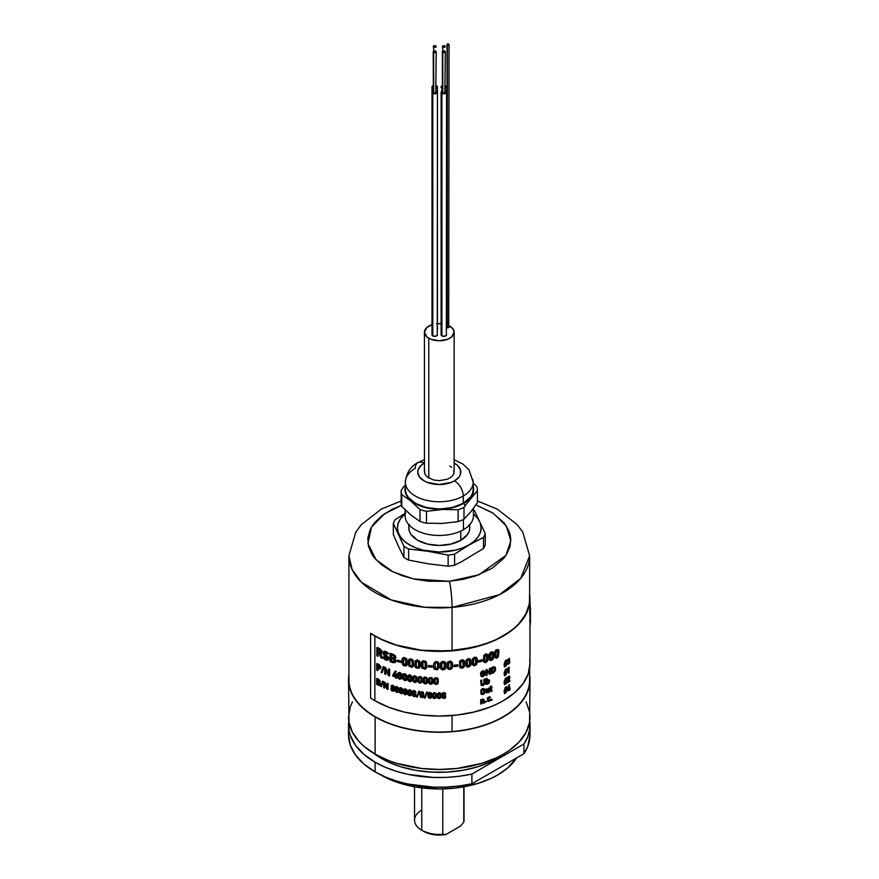 <?xml version="1.0" encoding="UTF-8"?>
<svg xmlns="http://www.w3.org/2000/svg" width="879" height="879" viewBox="0 0 879 879"><rect width="100%" height="100%" fill="white"/><g stroke="black" fill="none" stroke-linecap="round" stroke-linejoin="round"><path stroke-width="1.32" d="M442.346 88.296A2.725 1.571 180 0 1 441.906 88.087L441.906 91.119L441.104 92.229L441.906 93.339L441.906 335.921A2.725 1.571 0 0 0 444.873 336.261A2.725 1.571 0 0 0 446.554 334.811L444.873 336.261L441.906 335.921L441.906 93.339L444.873 93.679L446.554 92.229A2.725 1.571 180 0 1 444.873 93.679A2.725 1.571 180 0 1 441.906 93.339A2.725 1.571 180 0 1 441.104 92.229A2.725 1.571 180 0 1 442.346 90.911M445.312 85.659A2.725 1.571 180 0 1 445.752 85.856A2.725 1.571 180 0 1 446.554 86.977A2.725 1.571 180 0 1 445.312 88.296M445.312 90.911A2.725 1.571 180 0 1 445.752 91.119A2.725 1.571 180 0 1 446.554 92.229L444.873 90.779M442.774 92.833A1.483 0.857 0 0 0 444.4 93.02A1.483 0.857 0 0 0 445.312 92.229L444.4 93.02L442.774 92.833L442.774 52.41L442.346 92.229A1.483 0.857 0 0 0 442.774 92.833M444.884 51.191A1.483 0.857 180 0 1 445.312 51.795A1.483 0.857 180 0 1 444.4 52.586A1.483 0.857 180 0 1 442.774 52.41L444.4 52.586L445.312 51.795L444.4 51.004L442.774 51.191L442.774 47.147L442.774 52.41A1.483 0.857 180 0 1 442.346 51.795A1.483 0.857 180 0 1 443.258 51.004A1.483 0.857 180 0 1 444.884 51.191M432.798 335.921A2.725 1.571 0 0 0 435.764 336.261A2.725 1.571 0 0 0 437.445 334.811L435.764 336.261L432.798 335.921L432.798 93.339L432.798 335.921L432.007 334.811A2.725 1.571 0 0 0 432.798 335.921M436.215 90.911A2.725 1.571 180 0 1 436.654 91.119A2.725 1.571 180 0 1 437.445 92.229A2.725 1.571 180 0 1 435.764 93.679A2.725 1.571 180 0 1 432.798 93.339L434.731 93.8L437.248 92.833L437.248 91.625L435.764 90.779M433.677 92.833A1.483 0.857 0 0 0 435.292 93.02A1.483 0.857 0 0 0 436.215 92.229L435.292 93.02L433.677 92.833L433.677 52.41L433.237 92.229A1.483 0.857 0 0 0 433.677 92.833M435.775 51.191A1.483 0.857 180 0 1 436.215 51.795A1.483 0.857 180 0 1 435.292 52.586A1.483 0.857 180 0 1 433.677 52.41L435.292 52.586L436.215 51.795L435.292 51.004L433.677 51.191L433.677 47.147L433.677 52.41A1.483 0.857 180 0 1 433.237 51.795A1.483 0.857 180 0 1 434.16 51.004A1.483 0.857 180 0 1 435.775 51.191M428.776 338.25L428.776 478.132L428.776 338.25A14.855 8.581 180 0 1 424.425 332.185A14.855 8.581 180 0 1 432.007 324.703L426.93 327.417L424.425 332.185L426.93 336.943L431.029 339.316L439.28 340.755L447.532 339.316L451.63 336.943L454.135 332.185A14.855 8.581 180 0 1 444.961 340.107A14.855 8.581 180 0 1 428.776 338.25M449.784 326.12A14.855 8.581 180 0 1 454.135 332.185L453.004 328.9L449.026 325.702A14.855 8.581 180 0 1 449.784 326.12M433.237 88.296A2.725 1.571 180 0 1 432.798 88.087L432.798 91.119L432.798 88.087L433.688 88.427M435.764 88.427L437.248 87.57L436.654 85.856A2.725 1.571 180 0 1 437.445 86.977A2.725 1.571 180 0 1 436.215 88.296M435.775 45.939A1.483 0.857 180 0 1 436.215 46.543A1.483 0.857 180 0 1 435.292 47.334A1.483 0.857 180 0 1 433.677 47.147L435.292 47.334L436.215 46.543L434.16 45.752L433.237 46.543L433.677 47.147A1.483 0.857 180 0 1 433.237 46.543A1.483 0.857 180 0 1 434.16 45.752A1.483 0.857 180 0 1 435.775 45.939M447.334 327.537A0.989 0.571 0 0 0 449.026 327.131L447.334 327.537L447.334 44.928L447.037 327.131A0.989 0.571 0 0 0 447.334 327.537M448.729 44.115A0.989 0.571 180 0 1 447.334 44.928L449.026 44.521L447.653 43.994L447.334 44.928A0.989 0.571 180 0 1 448.729 44.115M444.884 45.939A1.483 0.857 180 0 1 445.312 46.543A1.483 0.857 180 0 1 444.4 47.334A1.483 0.857 180 0 1 442.774 47.147L444.4 47.334L445.312 46.543L443.258 45.752L442.456 46.213L442.774 47.147A1.483 0.857 180 0 1 442.346 46.543A1.483 0.857 180 0 1 443.258 45.752A1.483 0.857 180 0 1 444.884 45.939M436.215 85.659A2.725 1.571 180 0 1 436.654 85.856L435.764 85.516M433.688 85.516L432.215 86.373L432.798 88.087A2.725 1.571 180 0 1 432.007 86.977A2.725 1.571 180 0 1 433.237 85.659M437.445 323.67A14.855 8.581 180 0 1 441.104 323.67M433.688 90.779L432.215 91.625L432.798 93.339A2.725 1.571 180 0 1 432.007 92.229A2.725 1.571 180 0 1 433.237 90.911M433.237 51.795L433.358 91.899M435.775 91.625L436.215 51.795M442.785 90.779L441.906 91.119L441.906 88.087A2.725 1.571 180 0 1 441.104 86.977A2.725 1.571 180 0 1 442.346 85.659M442.346 51.795L442.456 91.899M444.884 91.625L445.312 51.795M441.104 92.229L441.104 334.811A2.725 1.571 0 0 0 441.906 335.921L441.313 334.207M442.181 323.769L436.38 323.769M446.345 334.207L446.554 86.977L444.873 85.516M437.248 334.207L437.445 86.977M437.248 328.955L437.248 330.152M441.313 330.152L441.313 328.955M448.729 326.724L449.026 44.521M442.785 85.516L441.104 86.977L442.785 88.427M444.873 88.427L446.554 86.977M405.9 512.853L395.056 519.742A46.796 27.018 0 0 0 393.331 523.466L403.911 546.266A46.796 27.018 0 0 0 408.636 548.99L428.381 551.375L448.136 555.099A46.796 27.018 0 0 0 454.586 554.111L468.87 544.947A41.84 24.162 180 0 1 412.306 546.331A41.84 24.162 180 0 1 405.109 513.918L400.626 518.621L398.242 523.148L397.44 527.861L398.242 532.575L400.626 537.102L404.494 541.288L409.691 544.947L416.031 547.947L423.271 550.177L439.28 552.023L455.289 550.177L462.519 547.947L468.87 544.947L474.067 541.288L477.934 537.102L480.319 532.575L481.121 527.861L480.319 523.148L477.934 518.621L473.44 513.918A41.84 24.162 180 0 1 468.87 544.947L483.494 537.41L483.494 548.518L461.805 561.549L454.586 565.208L454.586 554.111L469.034 545.079L483.494 537.41A46.796 27.018 0 0 0 485.23 533.685L474.638 510.886A46.796 27.018 0 0 0 473.44 510.117A46.796 27.018 180 0 1 474.638 510.886L485.23 533.685A46.796 27.018 180 0 1 483.494 537.41L483.494 548.518A46.796 27.018 0 0 0 485.23 544.793L485.23 533.685L485.23 544.793M460.816 540.299L460.816 531.048L460.816 540.299A30.457 17.58 0 0 0 469.727 527.861L469.144 531.29L467.408 534.586L460.816 540.299L450.927 544.101L439.28 545.441L427.623 544.101L417.745 540.299L411.141 534.586L409.405 531.29L408.823 527.861A30.457 17.58 0 0 0 427.623 544.101A30.457 17.58 0 0 0 460.816 540.299M469.144 524.433L469.727 527.861L469.727 524.675M408.823 524.675L408.823 527.861L409.405 524.433M448.136 555.099L448.136 566.208A46.796 27.018 0 0 0 454.586 565.208L454.586 554.111A46.796 27.018 180 0 1 448.136 555.099L448.136 566.208L428.381 563.835L408.636 560.099L408.636 548.99L428.381 551.375L448.136 555.099M403.911 546.266L403.911 557.374A46.796 27.018 0 0 0 408.636 560.099L408.636 548.99A46.796 27.018 180 0 1 403.911 546.266L403.911 557.374L398.626 546.65L393.331 534.575L393.331 523.466L403.911 546.266M393.331 534.575L393.331 523.466A46.796 27.018 180 0 1 395.056 519.742L405.109 513.325M405.648 485.593L404.988 489.449L405.648 493.317L407.603 497.031L410.768 500.448L420.228 505.919L432.589 508.875L445.972 508.875L458.333 505.919L463.53 503.458L465.365 505.282L477.407 490.746A38.127 22.008 0 0 0 476.781 486.625A38.127 22.008 180 0 1 477.407 490.592A38.127 22.008 180 0 1 477.407 490.746L477.407 502.612L471.386 511.084L463.98 519.236L463.98 507.359A38.127 22.008 180 0 1 458.124 509.732L458.124 521.599L442.302 523.434L426.48 523.203L426.48 511.325A38.127 22.008 180 0 1 419.997 509.589L419.997 521.456L410.889 514.973L401.78 506.436A38.127 22.008 180 0 1 401.154 502.316A38.127 22.008 0 0 0 401.154 502.469A38.127 22.008 0 0 0 401.78 506.436L401.78 494.558L410.889 501.041L419.997 509.589L419.997 521.456A38.127 22.008 0 0 0 426.48 523.203L426.48 511.325L442.302 509.501L458.124 509.732L458.124 521.599A38.127 22.008 0 0 0 463.98 519.236L463.98 507.359L471.386 497.173L477.407 490.746L477.407 502.612L471.386 511.084L463.98 519.236A38.127 22.008 180 0 1 458.124 521.599L442.302 523.434L426.48 523.203A38.127 22.008 180 0 1 419.997 521.456L410.889 514.973L401.78 506.436L401.78 494.558A38.127 22.008 180 0 1 401.154 490.592A38.127 22.008 180 0 1 401.154 490.449L404.164 486.01L401.154 490.449A38.127 22.008 0 0 0 401.78 494.558L410.889 501.041L419.997 509.589A38.127 22.008 0 0 0 426.48 511.325L442.302 509.501L458.124 509.732A38.127 22.008 0 0 0 463.98 507.359L465.365 505.282L463.53 503.458A34.292 19.799 180 0 1 423.865 507.139A34.292 19.799 180 0 1 405.362 486.548M405.109 509.787L405.109 515.731A34.171 19.723 0 0 0 426.205 533.96A34.171 19.723 0 0 0 463.442 529.685L463.442 519.489L463.442 529.685A34.171 19.723 0 0 0 473.44 515.731L473.44 508.359M405.669 484.812A33.918 19.58 0 0 0 428.436 500.733A33.918 19.58 0 0 0 463.266 496.02L463.266 503.304L463.266 496.02A33.918 19.58 180 0 1 426.293 500.272A33.918 19.58 180 0 1 405.362 482.175A33.918 19.58 180 0 1 415.295 468.331A12.383 7.142 60 0 1 417.855 462.662A12.383 7.142 60 0 1 424.052 463.277A12.383 7.142 -120 0 0 417.855 462.662C410.515 466.397 406.351 472.902 405.362 482.175L405.362 489.449A33.918 19.58 0 0 0 426.293 507.546A33.918 19.58 0 0 0 463.266 503.304A33.918 19.58 0 0 0 473.199 489.449L472.55 493.273L470.617 496.954L463.266 503.304L452.256 507.546L439.28 509.04L426.293 507.546L415.295 503.304L407.944 496.954L406.01 493.273L405.362 489.449M473.199 489.449L473.199 482.175A33.918 19.58 180 0 1 463.266 496.02A12.383 7.142 -120 0 0 454.509 480.868A21.535 12.438 180 0 1 424.052 480.868A21.535 12.438 180 0 1 424.052 463.277L421.371 465.156L418.151 469.639L417.734 472.067L419.382 476.825L424.052 480.868L427.315 482.406L439.28 484.505L451.246 482.406L454.509 480.868L459.179 476.825L460.409 474.495L460.409 469.639L457.19 465.156L454.135 463.068A21.535 12.438 180 0 1 454.509 480.868A12.383 7.142 60 0 1 463.266 496.02A33.918 19.58 0 0 0 472.891 479.549M453.85 470.397L453.85 473.748L451.63 476.836L447.532 479.198L439.28 480.648L433.589 479.989L426.93 476.836L424.711 473.748L424.711 470.397M449.784 466.002L451.63 467.309M473.199 486.548A34.292 19.799 180 0 1 463.53 503.458L470.957 497.031L472.913 493.317L473.572 489.449L472.913 485.593M401.154 490.746L401.154 502.316M476.781 486.625L473.199 483.032L476.781 486.625M530.015 725.164L530.015 734.866A90.735 52.388 0 0 1 523.95 753.699L523.95 743.997L523.95 753.699L471.902 783.749L471.902 774.047L523.95 743.997L527.763 736.778L529.729 729.317L529.751 721.121A90.735 52.388 180 0 1 530.015 725.164A90.735 52.388 180 0 1 523.95 743.997L471.902 774.047L459.398 776.245L446.477 777.388L433.413 777.443L407.911 774.322L396.011 771.213L385.002 767.147L375.113 762.203L375.113 771.905L363.829 763.972L355.446 754.907L350.281 745.084L348.534 734.866A90.735 52.388 0 0 0 375.113 771.905L385.002 776.849L396.011 780.915L407.911 784.024L433.413 787.144L446.477 787.09L459.398 785.947L471.902 783.749L471.902 774.047A90.735 52.388 180 0 1 375.113 762.203L375.113 771.905A90.735 52.388 0 0 0 471.902 783.749L523.95 753.699L527.763 746.48L530.015 734.734M375.113 762.203A90.735 52.388 180 0 1 348.534 725.164A90.735 52.388 180 0 1 348.809 721.121L348.974 730.295L350.281 735.382L355.446 745.205L363.829 754.27L375.113 762.203M380.937 775.014A82.505 47.631 0 0 0 516.61 757.94L507.875 767.796L497.624 775.014L491.625 778.157L478.176 783.343L455.377 788.056L439.28 788.968L415.327 786.914L393.44 780.937L380.64 774.849A82.505 47.631 0 0 0 380.937 775.014M381.508 758.511A81.703 47.169 0 0 0 504.931 753.237L491.108 761.621L477.791 766.763L462.991 770.301L447.29 772.103L431.27 772.103L415.558 770.301L400.769 766.763L387.452 761.621L381.508 758.511L381.508 757.467L381.508 758.511A81.703 47.169 0 0 1 373.619 753.237L381.508 758.511M529.641 675.149A90.735 52.388 180 0 1 530.015 679.885A90.735 52.388 180 0 1 474.001 728.284A90.735 52.388 180 0 1 375.113 716.923L375.113 754.116A90.735 52.388 0 0 0 474.001 765.477A90.735 52.388 0 0 0 530.015 717.077L529.576 711.946L526.114 701.871M529.576 674.742L529.576 685.016L526.114 695.091L519.302 704.573L509.424 713.111L503.436 716.923L489.691 723.439L474.001 728.284L456.981 731.262L439.28 732.262L421.579 731.262L404.549 728.284L388.87 723.439L375.113 716.923L363.829 708.979L355.446 699.926L352.446 695.091L348.974 685.016L348.974 674.742M352.446 701.871L350.281 706.859L348.534 717.077A90.735 52.388 0 0 0 375.113 754.116L375.113 716.923A90.735 52.388 180 0 1 348.534 679.885A90.735 52.388 180 0 1 348.908 675.149M348.534 679.885L348.974 722.208L352.446 732.284L359.258 741.766L363.829 746.183L375.113 754.116L388.87 760.632L396.506 763.28L421.579 768.455L439.28 769.466L456.981 768.455L482.055 763.28L496.844 757.566L503.436 754.116L509.424 750.314L519.302 741.766L526.114 732.284L529.576 722.208L530.015 679.885M463.782 818.151A24.755 14.295 180 0 1 463.782 822.195L460.497 826.117L446.071 834.446L460.497 826.117L463.782 822.195A24.755 14.295 0 0 0 464.035 820.173L464.035 786.771M414.525 786.771L414.525 820.173A24.755 14.295 0 0 0 421.766 830.281L421.766 787.881L421.766 830.281L423.524 831.292L421.766 830.281A24.755 14.295 180 0 1 421.766 810.064M442.774 834.325L442.774 788.924L442.774 834.325A24.755 14.295 180 0 1 421.766 830.281A24.755 14.295 0 0 0 442.774 834.325L446.071 834.446L442.774 834.325M423.524 831.292L434.028 834.698L446.071 834.446A22.283 12.866 0 0 1 423.524 831.292L421.766 830.281M463.782 786.815L463.782 822.195L463.782 786.815M452.048 607.411L499.492 594.665L520.764 578.316L529.641 555.759A90.372 52.169 180 0 1 452.048 607.411L452.048 650.702L452.048 607.411A90.372 52.169 180 0 1 348.908 555.759L352.116 569.537L361.324 582.151L391.331 599.983L424.436 607.224L452.048 607.411A18.822 2.176 -94.7 0 0 449.389 581.294A18.822 2.176 85.3 0 1 452.048 607.411M475.88 504.898L493.427 513.391L506.293 525.917L510.82 540.816L506.018 555.286L478.934 574.778L449.389 581.294L463.013 579.371L475.726 575.943L492.031 568.306L503.788 558.264L506.513 554.528L509.996 546.683L510.765 538.596L510.117 534.564L508.776 530.575L504.128 522.939L492.559 512.82L475.88 504.898M401.154 500.997L381.486 509.018L361.434 524.532L355.786 532.136L348.908 555.759L348.908 679.885A90.372 52.169 0 0 0 452.048 731.526L452.048 715.528L452.048 731.526A90.372 52.169 0 0 0 529.641 679.885L529.641 668.007M401.472 505.326L391.518 509.633L382.046 515.61L374.762 522.533L372.048 526.268L369.971 530.136L367.829 538.146L368.444 546.233L371.773 554.1L374.432 557.857L381.574 564.823L390.935 570.856L402.153 575.712L414.8 579.217L428.392 581.228L449.389 581.294L413.569 578.942L393.078 571.932L376.014 559.692L367.938 543.552L371.531 527.092L384.409 513.885L401.472 505.326M529.96 624.793L529.96 663.612L528.224 673.841L523.049 683.686L514.654 692.751L503.348 700.706L496.745 704.156L489.581 707.221L473.88 712.078L456.827 715.056L439.104 716.066L421.382 715.056L404.329 712.078L388.628 707.221L374.85 700.706A90.867 52.454 0 0 1 370.608 698.069L370.608 633.385L370.608 698.069A90.867 52.454 0 0 0 374.85 700.706L374.85 636.011A90.867 52.454 180 0 1 370.608 633.385L370.608 633.385A90.867 52.454 0 0 0 374.85 636.011L374.85 700.706A90.867 52.454 0 0 0 473.88 712.078A90.867 52.454 0 0 0 529.96 663.612L529.718 659.733M529.641 594.523A90.867 52.454 180 0 1 529.96 598.918A90.867 52.454 180 0 1 473.88 647.384A90.867 52.454 180 0 1 374.85 636.011L381.464 639.472L396.275 645.186L412.723 649.12L430.194 651.13L456.827 650.372L481.934 645.186L496.745 639.472L503.348 636.011L514.654 628.067L519.236 623.65L523.049 618.992L528.224 609.158L529.532 604.06L529.532 593.775M529.905 606.96L529.685 603.675M378.223 656.053L377.893 652.789A91.361 52.74 0 0 0 379.31 653.515L380.86 657.745A91.361 52.74 0 0 0 382.233 658.393L380.475 653.976L381.849 653.108L381.75 651.383L379.673 649.087A91.361 52.74 180 0 1 376.86 647.636L377.201 647.427A90.867 52.454 0 0 0 379.992 648.867L382.068 651.163L381.398 653.701M380.794 653.756L382.541 658.162A90.867 52.454 180 0 1 382.046 657.942M384.705 652.657L384.837 654.141L388.397 657.195L388.65 658.986L387.881 660.008M383.541 651.877L385.903 651.449L388.474 653.328L387.331 653.646M382.98 657.338L383.716 656.745L385.65 658.371L387.419 658.503M393.429 662.788A91.361 52.74 0 0 1 389.968 661.579L389.968 653.493L389.968 661.579A91.361 52.74 0 0 0 393.429 662.788L395.594 662.096L395.583 660.294L394.429 658.942L395.88 657.338L395.396 658.47L395.297 656.25L393.155 654.613A91.361 52.74 180 0 1 389.968 653.493L390.232 653.251A90.867 52.454 0 0 0 393.407 654.372L395.539 655.998L395.374 658.448M394.825 658.81L395.979 660.689L395.308 662.436M397.385 660.371L397.385 660.052A90.867 52.454 0 0 0 400.956 661.052L400.956 662.195A90.867 52.454 180 0 1 400.747 662.14M402.263 659.206L403.824 657.415L406.68 658.712L406.845 665.271M408.669 659.744L410.801 658.778L413.196 660.173L413.196 666.513M414.932 661.338L416.998 659.843L419.69 661.14L419.69 667.48M421.448 662.228L423.074 660.7L426.117 661.623L426.535 667.754M428.282 665.821L428.282 665.535A90.867 52.454 0 0 0 432.237 665.755L432.237 666.886A90.867 52.454 180 0 1 432.204 666.886M433.655 663.667L433.688 668.007L434.49 669.282L437.368 669.798L439.05 667.853L439.06 664.008L438.247 662.272L436.347 661.645L438.247 661.986L435.347 661.766L433.655 663.667L435.369 661.48L438.621 662.359L439.05 667.568M440.39 667.568L440.84 662.326L443.071 661.327L445.159 662.041L445.752 663.348L444.785 662.03L443.093 661.612L441.236 662.25L440.434 663.513L440.84 668.974L442.829 669.908L444.983 669.238L443.093 669.908M447.268 668.062L447.708 661.92L450.762 661.096L452.41 662.92M457.992 666.183A91.361 52.74 0 0 1 454.058 666.612L453.982 666.337A90.867 52.454 180 0 0 454.058 666.326A90.867 52.454 180 0 1 453.982 666.337L453.982 665.194A90.867 52.454 0 0 0 457.882 664.777A90.867 52.454 180 0 1 453.982 665.194L454.058 666.612A91.361 52.74 0 0 0 457.992 666.183L457.992 665.051A91.361 52.74 180 0 1 454.058 665.48A91.361 52.74 0 0 0 457.992 665.051L457.882 664.777M459.739 667.326L459.739 660.975L462.409 659.657L464.464 661.162M466.211 666.315L466.211 659.953L468.584 658.547L470.704 659.514M472.528 665.018L472.528 658.657L474.836 657.162L476.901 658.03M476.143 657.283L472.715 658.931L472.298 664.26L473.869 665.832L476.528 664.711M478.703 661.799A90.867 52.454 180 0 1 478.495 661.854L478.495 660.722A90.867 52.454 0 0 0 482.033 659.679A90.867 52.454 180 0 1 478.495 660.722L478.703 662.118A91.361 52.74 0 0 0 482.263 661.063L482.263 659.931A91.361 52.74 180 0 1 478.703 660.975A91.361 52.74 0 0 0 482.263 659.931L482.263 661.063M483.846 662.085L483.703 655.591L485.637 653.976L487.559 654.273M489.691 660.162L491.548 660.404L493.251 658.909L493.734 653.306L492.383 651.921L489.691 653.8L489.691 660.162L489.196 654.075L491.053 651.965L493.097 652.086M495.163 657.888L496.723 658.14L498.371 656.745L498.986 650.867L498.525 649.768L497.316 649.603L495.163 651.526L495.163 657.888L494.503 656.701L494.646 651.822L496.206 649.757L498.338 649.68M376.706 670.194L376.706 663.722L376.706 670.194A91.361 52.74 0 0 0 377.53 670.633L377.53 668.106A91.361 52.74 0 0 0 378.871 668.798L380.135 668.941L380.739 667.655L378.794 664.821A91.361 52.74 180 0 1 376.706 663.722L377.047 663.513A90.867 52.454 0 0 0 379.124 664.601L380.926 666.678L380.299 668.776M377.86 668.282L377.86 670.424A90.867 52.454 180 0 1 377.53 670.248M381.156 672.523L383.156 666.809L381.156 672.523A91.361 52.74 0 0 0 381.805 672.831L383.826 667.106A91.361 52.74 180 0 1 383.156 666.809L383.156 666.809A91.361 52.74 0 0 0 383.826 667.106L384.123 666.875A90.867 52.454 180 0 1 383.464 666.59A90.867 52.454 0 0 0 384.123 666.875L382.112 672.611M388.485 673.721L388.76 668.875A90.867 52.454 0 0 0 389.694 669.227L389.694 675.687L389.419 669.468A91.361 52.74 180 0 1 388.485 669.106L388.485 673.721L385.562 667.941L388.749 673.479M384.672 674.028L384.958 667.326A90.867 52.454 0 0 0 385.859 667.71A90.867 52.454 180 0 1 384.958 667.326L384.672 667.557A91.361 52.74 0 0 0 385.562 667.941A91.361 52.74 180 0 1 384.672 667.557L384.672 674.028A91.361 52.74 0 0 0 385.573 674.413L385.573 669.809L385.859 674.182M392.704 675.259L394.946 671.369L392.704 676.083L395.506 677.05L395.506 678.017A91.361 52.74 0 0 0 396.495 678.324L396.495 677.302A91.361 52.74 0 0 0 397.044 677.478L397.044 676.643A91.361 52.74 180 0 1 396.495 676.478L396.495 674.622A91.361 52.74 180 0 1 395.506 674.314L395.506 676.182A91.361 52.74 180 0 1 393.737 675.61L396.033 671.71A91.361 52.74 180 0 1 394.946 671.369L394.946 671.369A91.361 52.74 0 0 0 396.033 671.71L396.264 671.457A90.867 52.454 180 0 1 395.176 671.116A90.867 52.454 0 0 0 396.264 671.457L393.99 675.358A90.867 52.454 0 0 0 395.506 675.852M396.726 677.379L396.726 678.072A90.867 52.454 180 0 1 396.495 677.995M395.737 674.38L395.737 674.061A90.867 52.454 0 0 0 396.726 674.369L396.726 676.226A90.867 52.454 0 0 0 397.264 676.39L397.264 677.215A90.867 52.454 180 0 1 397.044 677.149M398.066 673.028L399.681 672.38L401.494 673.644L401.373 678.841M402.923 674.347L404.582 673.644L406.45 674.841L406.318 680.049M403.395 673.83L404.582 673.951L403.538 673.764M407.801 675.841L409.405 674.72L411.504 675.874L411.504 680.95M412.855 676.742L412.701 680.379L414.789 682.598L416.734 681.763L416.25 676.665L417.009 677.874L414.987 675.995L412.855 676.742L414.525 675.643L416.668 676.731L416.657 681.796M418.063 677.632L419.733 676.39L421.766 677.237L422.096 682.148M423.315 678.258L424.612 677.017L427.062 677.731L427.392 682.642M428.6 678.896L429.93 677.423L432.237 677.907L432.842 682.587M433.929 679.357L434.918 677.786L437.434 677.94L438.203 679.06L438.247 682.324M376.63 684.301L376.63 678.643L376.63 684.301A91.361 52.74 0 0 0 378.728 685.4L380.047 685.082L379.332 682.785L380.069 681.774L378.563 679.654A91.361 52.74 180 0 1 376.63 678.643L376.63 678.643A91.361 52.74 0 0 0 378.563 679.654L378.893 679.445A90.867 52.454 180 0 1 376.97 678.434A90.867 52.454 0 0 0 378.893 679.445L380.31 681.082L379.849 682.543M379.662 682.576L380.453 684.06L379.838 685.323M382.585 681.522L382.695 681.203A90.867 52.454 0 0 0 383.266 681.467L381.519 686.466A90.867 52.454 180 0 1 381.321 686.378M386.991 687.521L386.991 683.477L386.991 687.521A91.361 52.74 180 0 1 386.98 687.51L384.475 682.434A91.361 52.74 180 0 1 383.694 682.093L383.694 687.752A91.361 52.74 0 0 0 384.475 688.092L384.475 684.071A91.361 52.74 0 0 0 384.497 684.071L387.002 689.147A91.361 52.74 0 0 0 387.804 689.466L387.804 683.807A91.361 52.74 180 0 1 386.991 683.477L387.276 683.247A90.867 52.454 0 0 0 388.078 683.565L388.078 689.224M384.771 684.653L384.475 688.092A91.361 52.74 0 0 1 383.694 687.752L383.991 681.862A90.867 52.454 0 0 0 384.771 682.203L387.265 687.279M391.243 685.642L392.583 685.148L394.1 686.334L393.88 690.96M395.22 687.015L394.968 690.773L396.605 692.575L398.176 692.059L398.264 688.576L396.923 686.895L395.22 687.015L396.517 686.444L398.242 687.62L398 692.245M399.462 688.257L400.714 687.653L402.483 688.773L402.373 693.322M399.868 687.817L400.835 687.982L399.989 687.763M403.714 689.378L403.417 692.806L405.175 694.86L406.812 694.245L406.911 690.751L405.505 689.158L403.714 689.378L405.351 688.784L406.823 689.806L406.713 694.355M411.427 694.871L411.548 691.718L411.427 694.871M408.01 690.674L409.416 689.685L411.141 690.542L411.405 694.509L411.273 691.301L409.427 689.971L407.933 690.63L407.812 693.981L409.592 695.805L411.273 695.146M412.46 691.531L413.559 690.531L415.646 691.312L415.756 695.904M419.569 691.312L419.459 691.597A91.361 52.74 180 0 1 418.745 691.498L418.854 691.224A90.867 52.454 0 0 0 419.569 691.312M418.822 693.212L417.393 696.827A90.867 52.454 180 0 1 417.382 696.827M420.151 692.685L421.612 691.586L423.392 692.3L423.689 696.597M427.392 692.103L427.282 692.388A91.361 52.74 180 0 1 426.601 692.333L424.381 697.948A91.361 52.74 0 0 0 425.106 698.014L427.392 692.103L425.106 698.014A91.361 52.74 0 0 1 424.381 697.948L426.667 692.048A90.867 52.454 0 0 0 427.392 692.103M427.952 693.608L429.128 692.333L431.139 692.762L431.567 697.179M432.622 694.036L434.325 692.476L436.358 693.828L436.358 697.014L435.94 693.344L434.292 692.762L432.907 693.377L432.589 697.036L433.303 698.201L435.182 698.475L436.369 696.97M437.302 694.168L438.83 692.564L440.95 693.509L441.082 694.289L440.522 693.245L438.83 692.85L437.324 694.113L437.434 697.651L439.192 698.64L440.961 697.64L441.082 694.289M442.027 697.025L442.587 692.927L444.598 692.553L445.763 693.872M529.938 608.817L529.861 611.213L530.356 610.356A91.361 52.74 180 0 1 530.202 611.729L530.202 619.047L529.707 611.707A90.867 52.454 0 0 0 529.861 610.345L529.96 608.136M529.905 611.081L529.883 611.894M529.894 620.75L529.916 619.036L529.894 620.75M530.235 618.794L530.29 620.365A91.361 52.74 180 0 1 530.246 620.761L530.246 624.804L529.751 620.739A90.867 52.454 0 0 0 529.795 620.354L529.806 620.75M481.099 676.412L480.934 672.116L482.835 670.71L484.461 671.226M480.549 673.644L481.022 676.369L482.736 676.863L484.626 675.369L484.725 672.743A90.867 52.454 0 0 1 482.648 673.413L482.89 674.457A91.361 52.74 0 0 0 484.12 674.061L483.131 675.852L481.703 675.424L481.846 672.732L483.846 672.094A90.867 52.454 180 0 1 483.747 672.127L483.593 671.853M481.714 675.577L483.12 675.457L483.879 674.105M490.504 674.061L490.504 668.403A91.361 52.74 180 0 1 489.691 668.721L489.691 672.754A91.361 52.74 180 0 1 489.669 672.754L487.065 669.688A91.361 52.74 180 0 1 486.241 669.974L486.241 675.632A91.361 52.74 0 0 0 487.076 675.347L487.076 671.314A91.361 52.74 0 0 0 487.087 671.303L489.691 674.38A91.361 52.74 0 0 0 490.504 674.061L490.218 668.161A90.867 52.454 0 0 1 489.416 668.479L489.614 672.688M489.416 672.457L489.416 668.479L489.416 672.457M487.076 671.314L487.076 675.347A91.361 52.74 0 0 1 486.241 675.632L485.977 669.732A90.867 52.454 0 0 0 486.812 669.446L487.021 669.699M489.471 674.116A90.867 52.454 180 0 1 489.416 674.138L486.834 671.062M495.053 667.084L493.745 667.062A91.361 52.74 180 0 1 491.855 667.853L491.855 673.512L491.57 667.622A90.867 52.454 0 0 0 493.449 666.842L494.91 666.93M481.824 684.433L483.78 683.719L483.955 679.313A90.867 52.454 0 0 0 484.801 679.027L484.801 679.357M481.791 683.972L481.791 680.324A91.361 52.74 180 0 1 480.923 680.577L481.066 685.06L483 685.675L484.911 683.851L485.054 679.28A91.361 52.74 180 0 1 484.197 679.555L484.12 683.719L482.769 684.862L481.813 684.214L481.56 680.071A90.867 52.454 0 0 1 480.703 680.324L481.165 685.224M487.12 680.049L489.109 679.808M487.153 680.566L487.153 678.544A91.361 52.74 180 0 1 486.318 678.841L486.318 684.51A91.361 52.74 0 0 0 487.153 684.214L489.054 683.269L489.526 681.313L489.032 679.709L487.153 680.566L486.889 678.302A90.867 52.454 0 0 1 486.054 678.599L486.054 684.258A90.867 52.454 180 0 0 486.318 684.17M481.099 694.201L480.934 689.905L482.802 688.51L484.472 688.982M487.131 692.037L487.779 692.147L487.043 691.883L486.999 689.114A91.361 52.74 180 0 1 486.153 689.411L486.395 692.861L488.526 692.169A91.361 52.74 0 0 0 488.548 692.169L488.548 692.597A91.361 52.74 0 0 0 489.372 692.289L489.372 688.246A91.361 52.74 180 0 1 488.548 688.554L488.449 691.498L486.955 691.872L488.175 691.268L488.274 688.312A90.867 52.454 0 0 0 489.098 688.004A90.867 52.454 180 0 1 488.274 688.312L488.548 690.993L488.548 688.554A91.361 52.74 0 0 0 489.372 688.246L489.098 688.004M486.351 692.762L485.9 689.169A90.867 52.454 0 0 0 486.735 688.872L486.735 689.213M490.768 691.268L490.306 688.466M490.185 688.169A90.867 52.454 180 0 1 489.911 688.268L489.911 687.697A90.867 52.454 0 0 0 490.306 687.532L490.306 686.312A90.867 52.454 0 0 0 491.119 685.994L491.119 686.334M481.681 699.75L482.912 699.003L483.911 699.497M480.923 703.705A90.867 52.454 180 0 1 480.703 703.782L480.703 699.739A90.867 52.454 0 0 0 481.56 699.475A90.867 52.454 180 0 1 480.703 699.739L480.923 704.035A91.361 52.74 0 0 0 481.791 703.771L481.846 700.97L483.054 700.113M483.153 700.409L483.406 703.266L483.153 700.409M483.164 703.013L483.164 700.541L483.406 703.266A91.361 52.74 0 0 0 484.263 702.991L484.021 699.53L481.813 700.145A91.361 52.74 180 0 1 481.791 700.156L481.791 699.728A91.361 52.74 180 0 1 480.923 699.992A91.361 52.74 0 0 0 481.791 699.728L481.56 699.475M486.12 702.024A90.867 52.454 180 0 1 485.285 702.321L485.285 701.519A90.867 52.454 0 0 0 486.12 701.222L486.12 702.024M487.559 701.09L487.405 698.102L489.24 696.816L490.251 697.08L489.669 697.849M488.383 700.398L489.669 699.563L490.119 700.069M491.702 699.464L491.702 699.915A90.867 52.454 180 0 1 490.911 700.233L490.911 699.431A90.867 52.454 0 0 0 491.702 699.113A90.867 52.454 180 0 1 490.911 699.431L491.185 699.673A91.361 52.74 0 0 0 491.987 699.343L491.702 699.113M505.645 666.172A90.867 52.454 180 0 1 505.601 666.205L505.81 664.304M506.381 663.447A90.867 52.454 0 0 0 506.93 663.085L506.93 663.129M504.282 663.612A90.867 52.454 180 0 1 504.249 663.634A90.911 52.487 0 0 0 504.887 663.293L504.744 664.491A90.911 52.487 180 0 1 504.096 664.887L504.096 665.381A90.911 52.487 0 0 0 504.711 665.018L504.491 666.919A90.911 52.487 0 0 0 505.007 666.612L505.205 664.711A90.911 52.487 0 0 0 505.843 664.326L505.634 666.227A90.911 52.487 0 0 0 506.15 665.908L506.348 664.008A90.911 52.487 0 0 0 506.974 663.601L506.974 663.107A90.911 52.487 180 0 1 506.37 663.491L506.513 662.283A90.911 52.487 0 0 0 507.161 661.865L507.161 661.371A90.911 52.487 180 0 1 506.568 661.744A90.867 52.454 0 0 0 507.117 661.349L507.117 661.393M505.447 662.403A90.867 52.454 0 0 0 506.04 662.041L506.238 660.14A90.867 52.454 0 0 0 506.733 659.821L506.733 659.876M506.568 661.744L506.776 659.843A90.911 52.487 180 0 1 506.271 660.162L506.073 662.063A90.911 52.487 180 0 1 505.447 662.447L505.645 660.558A90.911 52.487 180 0 1 505.139 660.865L504.931 662.766A90.911 52.487 180 0 1 504.282 663.151L504.249 663.129A90.867 52.454 0 0 0 504.898 662.744L505.106 660.854A90.867 52.454 0 0 0 505.612 660.536L505.601 660.579M504.096 665.348A90.867 52.454 180 0 1 504.052 665.37L504.052 664.865A90.867 52.454 0 0 0 504.711 664.48L504.854 663.271M504.502 666.875A90.867 52.454 180 0 1 504.458 666.897L504.667 664.996M509.271 658.327L507.469 660.239L509.271 658.327M507.348 660.843A90.867 52.454 180 0 1 507.315 660.865L507.348 660.887A90.911 52.487 0 0 0 507.985 660.47L508.831 659.261L509.172 660.096L508.996 659.272M508.326 661.854A90.867 52.454 180 0 1 508.293 661.876L508.293 661.162A90.867 52.454 0 0 0 508.512 661.008L509.139 660.085L508.545 661.03A90.911 52.487 180 0 1 508.326 661.173L508.326 661.898A90.911 52.487 0 0 0 508.611 661.7L509.051 661.59M509.227 661.975L509.238 662.557L509.227 661.975M509.139 662.755L508.622 663.546L509.139 662.755M507.304 663.722A90.867 52.454 0 0 0 507.941 663.304A90.911 52.487 180 0 1 507.348 663.744L507.304 663.722M505.645 675.072A90.867 52.454 180 0 1 505.601 675.094L505.81 673.193M506.93 671.985L506.93 672.017A90.867 52.454 0 0 1 506.381 672.336M504.096 674.237A90.867 52.454 180 0 1 504.052 674.259L504.052 673.764A90.867 52.454 0 0 0 504.711 673.369L504.854 672.171L504.744 673.391A90.911 52.487 180 0 1 504.096 673.775L504.096 674.281A90.911 52.487 0 0 0 504.711 673.918L504.491 675.808A90.911 52.487 0 0 0 505.007 675.501L505.205 673.611A90.911 52.487 0 0 0 505.843 673.215L505.634 675.116A90.911 52.487 0 0 0 506.15 674.797L506.348 672.896A90.911 52.487 0 0 0 506.974 672.501L506.974 671.995A90.911 52.487 180 0 1 506.37 672.38L506.513 671.171A90.911 52.487 0 0 0 507.161 670.765L507.161 670.259A90.911 52.487 180 0 1 506.568 670.644A90.867 52.454 0 0 0 507.117 670.237L507.117 670.281M505.447 671.303A90.867 52.454 0 0 0 506.04 670.93L506.238 669.04A90.867 52.454 0 0 0 506.733 668.721L506.733 668.765M504.282 672.512A90.867 52.454 180 0 1 504.249 672.534L504.249 672.028A90.867 52.454 0 0 0 504.898 671.644L505.106 669.743A90.867 52.454 0 0 0 505.612 669.435L505.601 669.479M504.502 675.764A90.867 52.454 180 0 1 504.458 675.797L504.667 673.896M507.842 669.391L508.436 667.601A90.867 52.454 0 0 0 509.062 667.161L509.062 667.205M508.469 673.281A90.911 52.487 0 0 0 509.095 672.842L509.095 667.183A90.911 52.487 180 0 1 508.469 667.611L507.842 668.611L507.842 669.479L508.469 668.469L508.469 673.281A90.867 52.454 180 0 1 508.436 673.259L508.436 668.523M505.645 683.961A90.867 52.454 180 0 1 505.601 683.994L505.81 682.093M506.93 680.873L506.93 680.917A90.867 52.454 0 0 1 506.381 681.236M505.447 680.192A90.867 52.454 0 0 0 506.04 679.83L506.238 677.929A90.867 52.454 0 0 0 506.733 677.61L506.733 677.665M504.282 681.401A90.867 52.454 180 0 1 504.249 681.423L504.249 680.917A90.867 52.454 0 0 0 504.898 680.533L505.106 678.643A90.867 52.454 0 0 0 505.612 678.324L505.601 678.368M504.711 682.269L504.854 681.06L504.744 682.28A90.911 52.487 180 0 1 504.096 682.675L504.096 683.17A90.867 52.454 180 0 1 504.052 683.159L504.052 682.653A90.867 52.454 0 0 0 504.711 682.269M504.458 684.686L504.667 682.785L504.491 684.708A90.911 52.487 0 0 0 505.007 684.4L505.205 682.5A90.911 52.487 0 0 0 505.843 682.115L505.634 684.016A90.911 52.487 0 0 0 506.15 683.697L506.348 681.796A90.911 52.487 0 0 0 506.974 681.39L506.974 680.895A90.911 52.487 180 0 1 506.37 681.28L506.513 680.071A90.911 52.487 0 0 0 507.161 679.654L507.161 679.159A90.911 52.487 180 0 1 506.568 679.533L506.776 677.632A90.911 52.487 180 0 1 506.271 677.951L506.073 679.852A90.911 52.487 180 0 1 505.447 680.236L505.645 678.346A90.911 52.487 180 0 1 505.139 678.654L504.931 680.555A90.911 52.487 180 0 1 504.282 680.939L504.282 681.445A90.911 52.487 0 0 0 504.887 681.082M509.216 677.907L507.469 682.84A90.867 52.454 180 0 1 507.425 682.818L509.216 677.907M508.337 681.423A90.867 52.454 0 0 0 509.919 680.313L509.919 680.357A90.911 52.487 180 0 1 508.304 681.478L509.886 677.599L509.556 676.105M508.908 676.116L508.018 677.006L508.908 676.116M507.469 678.687A90.867 52.454 180 0 1 507.425 678.72L507.985 676.984L507.469 678.731A90.911 52.487 0 0 0 508.106 678.313L509.095 676.94M505.645 692.861A90.867 52.454 180 0 1 505.601 692.883L505.81 690.982M506.93 689.773L506.93 689.817A90.867 52.454 0 0 1 506.381 690.125M505.447 689.092A90.867 52.454 0 0 0 506.04 688.718L506.238 686.829A90.867 52.454 0 0 0 506.733 686.51L506.733 686.554M504.282 690.301A90.867 52.454 180 0 1 504.249 690.323L504.249 689.817A90.867 52.454 0 0 0 504.898 689.433L505.106 687.532A90.867 52.454 0 0 0 505.612 687.224L505.601 687.268M504.711 691.158L504.854 689.96L504.744 691.18A90.911 52.487 180 0 1 504.096 691.564L504.096 692.07A90.867 52.454 180 0 1 504.052 692.048L504.052 691.553A90.867 52.454 0 0 0 504.711 691.158M504.502 693.553A90.867 52.454 180 0 1 504.458 693.586L504.667 691.685M507.348 690.883L508.765 685.159A90.867 52.454 0 0 0 509.457 684.675L509.446 684.73M508.051 689.696A90.867 52.454 0 0 0 509.128 688.96L509.128 687.323A90.867 52.454 0 0 0 509.743 686.884A90.911 52.487 180 0 1 509.161 687.345L509.161 688.971A90.911 52.487 180 0 1 508.029 689.751L509.501 684.697A90.911 52.487 180 0 1 508.809 685.17L507.348 690.927L509.161 689.74L509.161 690.586A90.867 52.454 180 0 1 509.128 690.564L509.128 689.762M509.787 688.488A90.867 52.454 0 0 0 510.084 688.279L510.084 688.323A90.911 52.487 180 0 1 509.787 688.543L509.743 686.928M529.641 596.83A90.614 52.311 180 0 1 529.718 598.918A90.614 52.311 180 0 1 473.781 647.252A90.614 52.311 180 0 1 375.025 635.913A90.614 52.311 180 0 1 370.795 633.287A90.614 52.311 180 0 0 375.025 635.913L381.618 639.363L396.385 645.054L421.426 650.229L447.982 650.987L473.781 647.252L489.449 642.417L496.591 639.363L509.15 632.111L514.446 627.98L519.017 623.585L525.818 614.102L529.279 604.049L529.641 596.83M378.223 649.394L378.223 651.548A90.867 52.454 0 0 0 379.904 652.405L380.541 652.679L379.585 652.625A91.361 52.74 180 0 1 377.893 651.757L377.893 649.218A91.361 52.74 0 0 0 379.64 650.108L380.761 652.515M376.86 655.723L376.86 647.636L376.86 655.723A91.361 52.74 0 0 0 377.893 656.272L377.893 652.789M379.64 650.108L380.849 651.91M385.628 659.986L387.595 660.239L388.397 658.316L387.54 656.536L384.541 654.361L384.288 653.042L385.518 652.888L387.507 654.328L388.199 653.569L384.046 651.317L385.903 651.449L383.409 651.811L383.618 654.712L387.265 658.261L386.222 658.92L383.42 656.976L382.673 657.569L385.628 659.986L387.947 660.041L388.705 658.492L388.078 659.92M386.211 656.745L387.265 658.261M383.079 652.965L383.618 654.712M383.716 656.745L385.672 658.745L383.716 656.745L382.673 657.569M391.419 655.053L391.419 657.151A90.867 52.454 0 0 0 393.254 657.789L394.297 657.767M394.056 658.019L394.396 657.283L393.012 658.041A91.361 52.74 180 0 1 391.155 657.393L391.155 654.965A91.361 52.74 0 0 0 393.001 655.602L394.133 656.415L394.264 657.8M391.419 658.525L391.419 660.623A90.867 52.454 0 0 0 393.385 661.305L394.188 661.524L393.133 661.546A91.361 52.74 180 0 1 391.155 660.865L391.155 658.426A91.361 52.74 0 0 0 393.133 659.107L394.451 660.305L394.188 661.524M404.56 664.898L405.779 663.92L404.56 664.898L403.406 663.832L403.626 659.041L404.56 658.898L405.779 660.437L405.779 663.92L404.56 664.898L405.955 663.656M403.681 658.953L403.604 663.568L405.68 664.48M406.494 665.568L407.252 663.997L406.318 665.832L407.087 664.26L406.911 659.689L405.032 657.899L402.835 657.931L402.066 659.47L402.483 664.568L404.56 666.04L406.867 665.249M402.835 657.931L402.11 658.997L402.066 663.096M404.56 658.898L405.779 660.437M409.955 660.327L409.867 664.942L411.042 665.963L412.13 665.59M411.987 665.864L412.141 665.205L411.526 666.227L409.922 665.689L409.713 660.799L411.02 660.261L412.119 661.48L412.141 665.205L410.889 666.238L412.284 664.931M409.284 659.074L408.328 660.909L408.757 665.996L411.855 667.403L413.438 665.963L413.295 660.92L411.13 659.14L409.12 659.349L408.328 664.546M409.12 659.349L408.328 660.909M417.371 661.294L418.58 662.261L418.58 666.678L417.371 667.304L416.163 666.337L416.119 662.14L417.096 661.283L418.646 662.733L418.646 666.216M416.294 661.645L416.294 666.051L417.492 667.029L418.602 666.601M414.745 665.722L416.393 668.15L419.217 668.084L419.997 666.689L419.832 661.887L417.624 660.195L415.196 660.788L414.745 665.722L415.569 667.568M420.118 662.568L420.019 666.447L420.118 662.568M425.271 663.458L425.271 666.952L423.975 668.084L422.755 667.172L422.689 663.096L423.689 662.074L425.106 662.766L425.216 667.348M422.843 662.48L423.063 667.337L424.315 668.095L425.271 666.952M425.271 667.128L424.052 667.809L425.348 666.667M425.843 668.787L426.645 667.359L426.612 663.041L425.843 661.711L423.975 660.942L425.919 661.426L422.14 661.349L421.305 662.986L421.755 668.029L424.986 669.172L426.623 667.535M421.481 662.107L421.305 666.612M439.05 663.766L438.247 661.986L439.06 663.722M435.05 667.502L435.204 663.337L436.907 662.887L437.643 663.832L437.5 668.238L436.347 668.798L435.05 667.502M433.644 663.909L433.644 667.535M444.983 669.238L445.785 667.71L445.752 663.392M441.785 667.535L441.851 663.579L443.653 662.832L444.4 663.865L444.247 668.161L443.093 668.765L441.785 667.535M445.752 663.414L444.95 661.876L445.763 663.579M448.532 667.458L449.751 668.172L450.894 667.513L451.026 663.096M448.466 666.996L449.806 668.458L448.51 667.282L448.806 662.887L450.367 662.491L451.114 663.612L450.817 668.018L448.806 668.15L448.488 667.293M450.828 669.369L452.454 667.524L452.454 662.964L451.29 661.535L449.301 661.371L447.312 662.843L447.169 667.897L448.367 669.337L450.828 669.369M452.498 667.04L452.498 663.436M462.035 661.118L463.288 661.953L463.013 666.612L462.035 667.128L460.772 666.051L460.772 662.568L462.035 661.118L460.772 662.568M460.717 666.227L461.914 666.853L463.024 666.106L463.024 661.25M460.882 666.634L462.035 667.128L460.651 665.777M464.65 665.502L463.87 667.37L464.65 665.502L464.606 661.437L463.87 660.294L461.541 660.085L459.596 661.711L459.849 667.611L461.783 668.304L463.859 667.37M467.386 665.557L469.419 664.953L469.419 660.096M467.101 664.722L468.496 666.007L467.254 664.996L467.32 661.03L468.496 660.008L469.672 660.568L469.584 665.227L468.496 666.007L467.254 664.996L467.408 665.656M469.463 666.809L471.001 664.766L471.056 660.678L470.474 659.239L468.99 658.8L466.101 660.7L465.914 665.304L467.112 667.073L469.463 666.809M471.056 664.282L471.056 660.678M473.671 664.216L474.792 664.623L473.583 663.656L473.583 660.173L474.792 658.624L475.935 659.129L475.935 663.546L474.792 664.623L473.583 663.656L473.649 659.689L474.792 658.624M473.396 663.392L474.594 664.359L475.649 663.524L475.649 658.668M476.528 664.722L477.231 658.723L476.528 657.635L474.605 657.206L476.33 657.382M477.275 662.788L477.275 659.184M474.792 664.623L473.583 663.656M484.516 660.25L485.637 661.129L486.494 660.459L486.746 655.998L487.01 659.722L485.637 661.129L487.01 659.722L486.494 655.196M484.768 661.052L485.889 661.382L484.758 660.503L484.516 656.767M485.889 661.382L484.758 660.503L484.812 656.525L486.746 655.437L486.878 660.459L485.889 661.382L484.758 660.503M488.197 659.349L488.032 654.866L485.669 654.306L483.714 656.338L483.549 661.206L484.098 662.337L485.45 662.634L487.823 660.854L488.197 655.745L487.592 654.306M490.471 658.426L490.526 654.459L491.548 653.251L492.614 654.075L492.559 658.052L491.548 659.261L490.471 658.547L490.471 654.943L491.548 653.251L492.614 654.075L492.075 653.053M490.438 658.986L492.273 657.822L492.328 653.844L491.262 653.02M491.548 660.404L490.01 660.404M493.745 657.14L492.954 651.954M491.548 653.251L492.614 654.075M495.822 656.69L497.382 655.954L497.932 651.68L497.877 655.657L496.921 656.91L495.954 656.569L495.591 652.416M495.899 656.13L495.954 652.152L497.031 650.856L497.877 651.24L497.932 655.174L497.382 650.691M498.371 656.745L498.997 651.097M379.794 667.787L379.19 667.666A90.867 52.454 0 0 1 377.86 666.985L377.53 665.084A91.361 52.74 0 0 0 378.838 665.755L379.882 667.326L378.871 667.886A91.361 52.74 180 0 1 377.53 667.194L377.53 665.084A91.361 52.74 0 0 0 378.838 665.755M388.485 675.577A91.361 52.74 0 0 0 389.419 675.929A91.361 52.74 0 0 1 388.485 675.577L385.595 669.809M392.704 676.083L395.506 677.05M399.648 678.412L398.714 677.138L399.242 673.556L400.604 674.863L400.384 678.313L398.714 677.138L399.648 678.412M399.143 673.446L398.978 677.269L400.593 678.05M401.022 673.545L401.615 675.094L399.835 672.743L398.451 672.721L397.737 673.622L397.846 677.698L399.648 679.324L401.582 678.346L401.022 673.545M399.648 673.6L400.549 674.479L400.604 677.654M397.704 673.995L397.704 676.896M405.56 676.094L405.56 678.885L404.582 679.665L403.626 678.621L404.164 674.83L405.56 676.094L405.56 678.885L404.582 679.665L405.735 678.621M404.021 674.72L403.857 678.555L405.516 679.28M405.988 680.412L404.582 680.588L406.461 679.885L406.461 675.501L403.835 673.885L402.615 674.951L402.615 678.621L404.582 680.588M405.56 678.885L404.582 679.665M402.582 675.325L402.582 678.225M409.032 675.83L408.856 679.665L410.658 680.203M410.625 677.16L410.394 680.61L408.647 679.555L408.691 676.401L409.636 675.951L410.57 676.775L410.625 679.95M411.075 675.797L409.79 674.764L411.075 675.797L408.878 675.006L407.625 676.116L407.735 680.17L409.438 681.632L411.075 681.456L411.658 680.555L411.075 675.797M407.592 676.489L407.592 679.39M413.965 677.083L413.965 680.61L415.8 681.082M415.8 678.039L415.569 681.511L413.778 680.511L413.833 677.357L414.789 676.874L415.745 677.654L415.8 680.829M412.701 680.379L413.35 681.862M419.162 677.852L419.162 681.379L421.03 681.785M421.052 678.742L420.821 682.214L419.239 682.027L419.008 681.28L419.052 678.127L420.03 677.61L420.997 678.368L421.052 681.533M421.513 677.357L420.129 676.412L421.513 677.357L419.624 676.676L418.063 677.555L417.954 681.577L419.624 683.247L422.008 682.434L421.513 677.357M417.91 678.28L417.91 681.192M424.436 678.434L424.612 682.324L426.381 682.137M426.37 679.269L426.128 682.752L424.535 682.609L424.304 681.873L424.348 678.72L425.326 678.17L426.315 678.896L426.37 682.06M426.831 683.521L427.326 678.544L426.139 677.445L423.942 677.313L425.403 676.973L423.348 678.181L423.195 681.818L424.535 683.697L426.831 683.521L425.326 683.895M423.195 681.818L423.865 683.269M429.71 679.027L429.93 682.73L431.237 683.005L431.754 682.302M431.732 679.61L431.49 683.104L429.886 683.016L429.644 682.291L429.699 679.137L430.688 678.555L431.677 679.236L431.732 682.401M431.501 684.192L432.809 682.873L432.809 679.225L431.864 677.962L429.886 677.709L428.567 678.984L428.567 682.653L429.523 683.928L431.501 684.192M432.193 683.851L430.688 684.269M435.05 679.489L435.281 682.95L436.588 683.181L437.127 682.28M436.061 678.742L437.116 679.775L437.105 682.752L436.599 683.455L435.259 683.236L435.072 679.357L436.292 678.764L437.116 679.775M436.072 677.83L437.577 678.335L435.27 677.929L433.907 679.643L434.061 683.302L436.061 684.466L437.742 683.862L438.236 682.609L438.083 678.973L436.061 677.83M436.083 684.181L434.578 683.939M433.907 679.643L433.907 682.543M377.684 679.928L377.684 681.247A90.867 52.454 0 0 0 378.805 681.829A90.867 52.454 180 0 1 377.684 681.247L377.344 681.456A91.361 52.74 0 0 0 378.475 682.049L379.431 681.895M378.475 682.049L379.102 682.104L378.475 682.049A91.361 52.74 180 0 1 377.344 681.456L377.344 679.753A91.361 52.74 0 0 0 378.475 680.335L379.267 681.917M378.761 684.598L378.552 684.51A91.361 52.74 180 0 1 377.344 683.884L377.344 682.181A91.361 52.74 0 0 0 378.552 682.807L379.387 683.917L378.761 684.598M384.497 684.071L387.002 689.147M392.133 686.049L391.99 689.389L393.342 690.147M392.484 690.454L393.276 689.839L392.484 690.454L391.737 689.641L391.88 686.301L393.265 687.224L393.276 689.839L392.484 690.454L393.528 689.586M394.374 687.389L394.122 690.158L394.374 687.389M390.858 689.048L391.88 690.938L393.748 691.125L394.012 686.938L392.638 685.499L391.133 685.642L391.364 690.433M392.484 685.444L393.88 686.005L392.484 685.444M395.792 688.213L395.792 690.652L395.792 688.213L397.231 688.026L397.374 691.454L396.605 691.784L395.803 690.817L395.792 688.213L396.605 687.576L395.803 688.048L396.066 690.74L397.462 691.454M396.836 687.323L396.033 687.96L396.209 687.389M397.418 688.696L397.418 691.147M401.67 689.883L401.67 692.322L400.835 692.982L400.022 692.048L400.472 688.74L401.67 689.795L401.67 692.322L400.835 692.982L401.879 692.059M400.406 688.609L400.264 691.96L401.681 692.63M401.044 687.719L402.044 688.718L401.044 687.719M401.483 693.85L402.538 692.916L402.45 689.378L399.912 687.971L399.154 688.817L399.242 692.377L401.483 693.85M401.67 692.322L400.835 692.982M399.121 689.147L399.121 691.685M404.703 689.696L404.549 693.048L406.01 693.685L404.362 693.322L404.362 690.224L405.175 689.861L405.977 690.597L405.977 693.685M403.417 692.806L403.966 694.146M406.021 690.927L406.021 693.377M407.12 690.828L406.944 693.619L407.12 690.828M409.757 690.531L408.735 691.509L409.592 690.806L410.471 691.85L410.449 694.454L408.933 694.619L408.735 691.509L409.592 690.806L410.471 691.85M409.087 690.663L408.944 694.014L410.427 694.608M409.757 695.542L408.361 695.135M408.735 691.509L409.592 690.806M407.812 691.268L407.812 693.806M413.416 691.762L414.987 692.641L414.987 695.08L413.416 695.454L413.416 691.762L413.559 695.179L414.097 695.816L415.075 695.124M414.097 695.816L415.119 694.806M415.382 696.399L415.8 692.07L412.987 690.751L414.24 690.542L412.416 691.498L412.317 695.014L413.427 696.399L415.382 696.399L414.097 696.618M414.987 692.641L414.987 695.08M412.284 692.136L412.284 694.674M421.118 692.861L421.272 696.267L422.81 696.135M422.766 693.663L422.568 696.706L420.975 695.904L421.019 693.146L421.865 692.685L422.722 693.333L422.766 696.102M420.591 697.113L422.568 697.651L423.7 696.575L423.601 693.048L421.865 691.883L420.14 692.652L420.008 695.838L420.722 697.223L421.964 697.41M420.008 693.3L420.008 695.838M424.458 697.662L426.667 692.048L424.458 697.662M428.469 697.849L430.479 698.289L431.622 697.146L431.523 693.63L429.765 692.553L428.018 693.41L427.886 696.597L428.611 697.959L429.82 698.08M428.864 696.618L428.908 693.861L430.161 693.443L430.633 697.047L429.765 697.563L428.864 696.618M431.095 698.003L431.655 696.816L431.095 698.003M437.885 698.201L439.192 698.64M438.28 696.948L438.324 694.19L439.588 693.696L440.06 697.278L439.192 697.838L438.28 696.948M445.235 698.091L445.499 693.377L443.73 692.773L442.148 693.773L442.467 698.058L444.62 698.431L445.807 696.849M442.994 696.904L443.038 694.135L444.302 693.608L444.774 697.179L443.906 697.761L442.994 696.904M530.455 607.927L530.455 609.389M529.96 609.389L529.949 608.576M530.455 614.41A91.361 52.74 0 0 0 530.455 614.377L530.455 615.772A91.361 52.74 0 0 0 530.466 615.091L529.96 598.918M530.356 617.651A91.361 52.74 0 0 1 530.202 619.047A91.361 52.74 0 0 0 530.356 617.651L530.455 610.85M530.29 624.398A91.361 52.74 0 0 1 530.246 624.804L529.751 620.739L530.246 624.804A91.361 52.74 0 0 0 530.29 624.398L530.29 621.882A91.361 52.74 0 0 0 530.29 621.871L530.345 623.233A91.361 52.74 0 0 0 530.378 622.881L530.411 620.354L530.411 622.859A91.361 52.74 0 0 0 530.433 622.453L530.433 618.409A91.361 52.74 180 0 1 530.411 618.794L530.356 622.222M529.96 617.827L530.455 619.343L530.455 618.135M530.455 619.179A91.361 52.74 180 0 1 530.466 619.475A91.361 52.74 180 0 1 530.466 619.607L530.455 620.442A91.361 52.74 0 0 0 530.455 620.321L530.455 618.344M530.455 620.541L530.455 620.442A91.361 52.74 0 0 0 530.455 620.321L530.466 620.003A91.361 52.74 0 0 0 530.466 619.948A91.361 52.74 0 0 0 530.455 619.519L530.466 619.475M480.604 672.962L480.769 674.567L481.022 672.611L482.274 671.281L483.922 670.93L484.944 672.061A91.361 52.74 0 0 1 483.999 672.369L483.846 672.094M484.966 674.138L484.966 672.984A91.361 52.74 180 0 1 482.89 673.666L482.89 674.457A91.361 52.74 0 0 0 484.12 674.061M492.658 672.028A90.867 52.454 0 0 0 493.35 671.732L494.459 670.534L494.35 667.776M493.646 671.963L494.646 671.04L493.646 671.963A91.361 52.74 180 0 1 492.658 672.38L492.658 668.326A91.361 52.74 0 0 0 493.646 667.908L494.69 668.051L494.855 669.446L493.646 671.963M495.624 669.062L494.965 666.985M495.349 667.315L493.745 667.062L495.349 667.315M491.57 673.281L491.57 667.622L491.855 673.512A91.361 52.74 0 0 0 493.679 672.754L495.558 670.369M487.241 682.994L488.427 681.84L488.592 682.543L487.504 683.236L487.175 682.631L487.922 680.621L488.691 682.082L488.317 680.522M489.526 681.313L489.46 680.28M481.714 693.366L483.659 692.641L483.725 689.718M483.571 692.773L482.879 693.74L481.703 693.212L481.791 690.652L483.175 689.619L484.054 690.191L483.571 692.773M484.922 689.718L484.164 688.784L482.582 688.916L480.769 691.685L481.088 694.234L483.197 694.487L484.79 692.839L484.922 689.707M484.054 693.905L484.714 692.993M491.372 691.487L491.559 691.432A91.361 52.74 0 0 0 491.976 691.257L491.976 690.531A91.361 52.74 180 0 1 491.68 690.652L491.394 688.026A91.361 52.74 0 0 0 491.976 687.796L491.976 687.213A91.361 52.74 180 0 1 491.394 687.444L491.394 686.224A91.361 52.74 180 0 1 490.592 686.543L490.592 687.774A91.361 52.74 180 0 1 490.185 687.927L490.185 688.51A91.361 52.74 0 0 0 490.592 688.356L490.603 691.004L491.372 691.487M491.394 690.454L491.394 688.026M481.791 703.771L481.791 701.332M487.812 699.409L489.131 700.541L488.076 699.651L488.295 698.662L490.537 697.322L489.087 697.168L487.548 698.563L487.537 701.101L488.922 701.42L490.537 700.113L489.131 700.541L488.076 699.651L489.131 700.541M487.559 697.882L489.087 697.168L487.559 697.882M490.911 700.233L491.185 700.475A91.361 52.74 0 0 0 491.987 700.145L491.702 699.915A90.867 52.454 180 0 1 490.911 700.233M506.37 681.28L506.513 680.071M504.711 682.807L504.491 684.708L504.711 682.807A90.911 52.487 0 0 1 504.096 683.17M505.26 681.972L505.403 680.775A90.911 52.487 0 0 0 506.029 680.379L505.886 681.588A90.911 52.487 180 0 1 505.26 681.972M433.589 694.157L433.797 697.201L435.402 696.783M435.391 694.465L435.182 697.53L433.567 696.86L433.611 694.091L434.479 693.564L435.347 694.146L435.391 696.915M507.469 682.84A90.911 52.487 0 0 0 509.952 681.137L509.952 680.335M529.696 605.444L529.784 606.29M529.905 603.038L530.433 608.795M529.773 604.455L529.795 603.829M530.213 611.74L530.136 611.136M530.433 610.466L530.334 612.564M530.345 608.18L530.136 605.181L530.081 608.411M377.684 682.357L377.684 683.675A90.867 52.454 0 0 0 378.871 684.291L379.387 684.411M504.096 692.07A90.911 52.487 0 0 0 504.711 691.707L504.491 693.597A90.911 52.487 0 0 0 505.007 693.289L505.205 691.399A90.911 52.487 0 0 0 505.843 691.004L505.634 692.905A90.911 52.487 0 0 0 506.15 692.586L506.348 690.685A90.911 52.487 0 0 0 506.974 690.29L506.974 689.784A90.911 52.487 180 0 1 506.37 690.169L506.513 688.96A90.911 52.487 0 0 0 507.161 688.554L507.161 688.048A90.911 52.487 180 0 1 506.568 688.433L506.776 686.532A90.911 52.487 180 0 1 506.271 686.851L506.073 688.74A90.911 52.487 180 0 1 505.447 689.136L505.645 687.246A90.911 52.487 180 0 1 505.139 687.554L504.931 689.444A90.911 52.487 180 0 1 504.282 689.839L504.282 690.334A90.911 52.487 0 0 0 504.887 689.971M505.26 690.872L505.403 689.663A90.911 52.487 0 0 0 506.029 689.268L505.886 690.476A90.911 52.487 180 0 1 505.26 690.872M506.029 689.268L505.886 690.476L505.996 689.257M435.072 663.755L435.358 668.117L437.006 668.403L437.676 667.271M441.774 667.37L443.071 668.479L444.082 668.084L444.367 663.579M428.93 693.729L429.117 696.97L430.677 696.761M438.28 694.432L438.324 696.992L439.192 697.552L440.06 696.992L440.104 694.421M442.983 696.783L444.587 697.19L444.796 694.157M400.747 662.447L400.747 661.316A91.361 52.74 180 0 1 397.154 660.305L397.154 661.437A91.361 52.74 0 0 0 400.747 662.447M432.204 667.172L432.204 666.04A91.361 52.74 180 0 1 428.227 665.821L428.227 666.952A91.361 52.74 0 0 0 432.204 667.172M505.26 681.928A90.867 52.454 0 0 0 505.854 681.566L505.996 680.357M381.211 686.697L382.958 681.697A91.361 52.74 180 0 1 382.387 681.434L380.64 686.422A91.361 52.74 0 0 0 381.211 686.697M418.745 691.498L416.569 697.003A91.361 52.74 0 0 0 417.272 697.113L419.459 691.597M506.568 670.644L506.776 668.743A90.911 52.487 180 0 1 506.271 669.062L506.073 670.952A90.911 52.487 180 0 1 505.447 671.347L505.645 669.457A90.911 52.487 180 0 1 505.139 669.765L504.931 671.655A90.911 52.487 180 0 1 504.282 672.05L504.282 672.545A90.911 52.487 0 0 0 504.887 672.182M505.26 673.083L505.403 671.875A90.911 52.487 0 0 0 506.029 671.479L505.886 672.688A90.911 52.487 180 0 1 505.26 673.083M507.798 664.535L509.699 662.854L509.501 658.426M505.26 664.183L505.403 662.986A90.911 52.487 0 0 0 506.029 662.59L505.886 663.799A90.911 52.487 180 0 1 505.26 664.183M530.356 615.992L530.433 617.849M530.378 618.992L530.356 618.508A91.361 52.74 0 0 0 530.323 618.212M530.433 618.08L530.433 618.728M509.161 690.586A90.911 52.487 0 0 0 509.787 690.147L509.787 689.257A90.911 52.487 0 0 0 510.117 689.015L510.117 688.301M446.554 329.548L446.554 92.229M454.135 472.067L454.135 332.185M437.445 329.548L437.445 92.229M447.037 327.131L447.037 44.521M432.007 329.548L432.007 86.977M424.425 472.067L424.425 332.185M432.007 334.811L432.007 92.229M473.199 482.175L469.067 469.968L462.903 464.068L454.135 459.717M424.425 459.717L417.855 462.662M401.154 490.592L401.154 502.469M477.407 490.592L477.407 502.469M348.534 734.866L348.534 725.164M529.641 601.016L529.641 555.759L522.774 532.147L517.149 524.576L497.25 509.117L477.407 500.997"/></g></svg>
